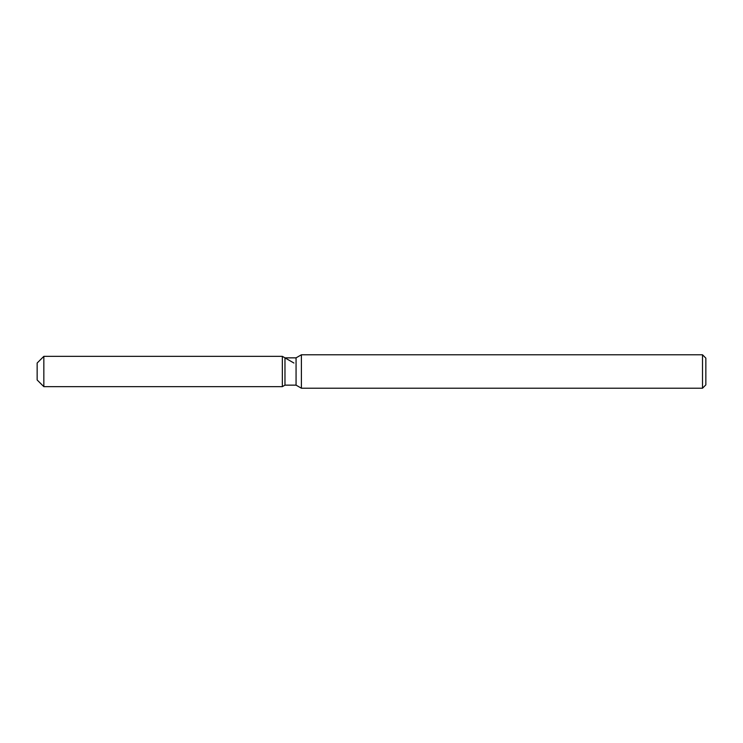 <?xml version="1.0" encoding="UTF-8"?>
<svg xmlns="http://www.w3.org/2000/svg" width="743" height="743" viewBox="0 0 743 743"><rect width="100%" height="100%" fill="white"/><g stroke="black" fill="none" stroke-linecap="round" stroke-linejoin="round"><path stroke-width="1.11" d="M284.968 357.857L284.968 385.143L282.34 386.657L43.837 386.657L37.15 379.97L37.15 363.03L43.837 356.343L282.34 356.343L284.968 357.857L296.067 357.857L301.398 354.782L702.506 354.782L705.85 358.126L705.85 384.874L702.506 388.217L301.398 388.217L296.067 385.143L284.968 385.143L282.34 386.657L282.34 356.343L293.922 363.03M296.067 385.143L296.067 357.857M301.398 388.217L301.398 354.782M702.506 388.217L702.506 354.782M282.34 386.657L282.34 356.343M43.837 386.657L43.837 356.343M37.15 379.97L37.15 363.03"/></g></svg>
